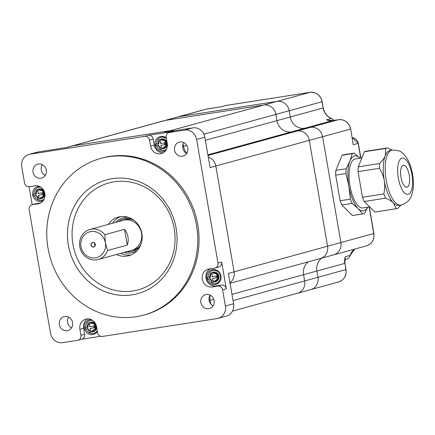 <?xml version="1.0" encoding="UTF-8"?>
<svg xmlns="http://www.w3.org/2000/svg" width="435" height="435" viewBox="0 0 435 435"><rect width="100%" height="100%" fill="white"/><g stroke="black" fill="none" stroke-linecap="round" stroke-linejoin="round"><path stroke-width="0.65" d="M222.595 289.813L225.395 306.028A11.125 10.282 74.7 0 1 218.174 318.344A11.125 10.282 74.7 0 1 217.119 318.572L102.432 336.44A4.453 4.111 74.7 0 1 97.609 332.693L96.565 326.663A9.124 8.428 -105.3 0 0 85.815 319.165A9.124 8.428 -105.3 0 0 79.893 329.262L80.932 335.287A4.453 4.111 74.7 0 1 78.044 340.213A4.453 4.111 74.7 0 1 77.626 340.306L62.575 342.649A11.125 10.282 74.7 0 1 50.514 333.275L29.167 209.692A4.453 4.111 74.7 0 1 32.059 204.765A4.453 4.111 74.7 0 1 32.478 204.673L38.068 203.803A9.124 8.428 -105.3 0 0 38.932 203.618A9.124 8.428 -105.3 0 0 44.761 193.053A9.124 8.428 -105.3 0 0 34.969 185.832L29.373 186.707A4.453 4.111 74.7 0 1 24.55 182.956L21.75 166.741A11.125 10.282 74.7 0 1 28.971 154.425A11.125 10.282 74.7 0 1 30.026 154.202L144.714 136.334A4.453 4.111 74.7 0 1 149.537 140.081L150.575 146.106A9.124 8.428 -105.3 0 0 161.331 153.609A9.124 8.428 -105.3 0 0 167.252 143.506L166.213 137.482A4.453 4.111 74.7 0 1 169.101 132.555A4.453 4.111 74.7 0 1 169.519 132.468L184.57 130.119A11.125 10.282 74.7 0 1 196.631 139.494L217.978 263.083A4.453 4.111 74.7 0 1 215.086 268.009A4.453 4.111 74.7 0 1 214.667 268.096L209.072 268.971A9.124 8.428 -105.3 0 0 208.213 269.156A9.124 8.428 -105.3 0 0 202.384 279.721A9.124 8.428 -105.3 0 0 212.177 286.937L217.772 286.067A4.453 4.111 74.7 0 1 222.595 289.813L226.298 288.796L221.681 262.066A4.453 4.111 74.7 0 1 218.789 266.992L215.086 268.009M369.146 206.968L373.736 233.535L340.882 242.551L322.601 136.71L340.882 242.551A11.125 10.282 74.7 0 1 333.661 254.861A11.125 10.282 -105.3 0 0 340.882 242.551L327.577 246.199L309.296 140.364L327.577 246.199A11.125 10.282 74.7 0 1 320.356 258.515A11.125 10.282 -105.3 0 0 327.577 246.199L234.117 271.848L215.831 166.012L234.117 271.848A11.125 10.282 74.7 0 1 229.963 282.69A11.125 10.282 -105.3 0 0 234.117 271.848L228.364 273.425L233.606 303.777L225.395 306.028M196.631 139.494L204.841 137.242L210.083 167.589L215.831 166.012A11.125 10.282 -105.3 0 0 208.256 156.997A11.125 10.282 74.7 0 1 215.831 166.012L309.296 140.364A11.125 10.282 -105.3 0 0 297.235 130.989L291.439 131.892L297.235 130.989A11.125 10.282 74.7 0 1 309.296 140.364L322.601 136.71A11.125 10.282 -105.3 0 0 310.541 127.341L304.745 128.243A13.354 12.338 74.7 0 1 290.275 116.993L289.193 110.751A11.125 10.282 -105.3 0 0 277.133 101.377L178.921 116.678A11.125 10.282 -105.3 0 0 177.866 116.906A11.125 10.282 74.7 0 1 178.921 116.678L277.133 101.377A11.125 10.282 74.7 0 1 289.193 110.751L322.047 101.736L323.123 107.978L290.275 116.993L289.193 110.751L275.888 114.4A11.125 10.282 -105.3 0 0 263.833 105.031L165.615 120.332A11.125 10.282 -105.3 0 0 164.56 120.555A11.125 10.282 74.7 0 1 165.615 120.332L263.833 105.031A11.125 10.282 74.7 0 1 275.888 114.4L276.97 120.647A13.354 12.338 -105.3 0 0 291.439 131.892A13.354 12.338 74.7 0 1 276.97 120.647L275.888 114.4L203.874 134.165M40.89 178.296A7.232 6.683 -105.3 0 0 41.575 178.149A7.232 6.683 -105.3 0 0 46.105 169.405A7.232 6.683 -105.3 0 0 37.747 164.202A7.232 6.683 -105.3 0 0 33.125 172.575A7.232 6.683 -105.3 0 0 40.89 178.296M143.757 315.081L145.072 314.722A81.231 75.048 -105.3 0 0 195.946 216.527A81.231 75.048 -105.3 0 0 102.073 158.052L100.762 158.411A81.231 75.048 74.7 0 1 194.63 216.886A81.231 75.048 74.7 0 1 143.757 315.081A81.231 75.048 74.7 0 1 136.073 316.729A81.231 75.048 74.7 0 1 48.861 252.479A81.231 75.048 74.7 0 1 100.762 158.411M182.379 156.252A7.232 6.683 -105.3 0 0 183.064 156.105A7.232 6.683 -105.3 0 0 187.594 147.362A7.232 6.683 -105.3 0 0 179.236 142.153A7.232 6.683 -105.3 0 0 174.614 150.532A7.232 6.683 -105.3 0 0 182.379 156.252M208.713 308.719A7.232 6.683 -105.3 0 0 209.398 308.573A7.232 6.683 -105.3 0 0 213.928 299.829A7.232 6.683 -105.3 0 0 205.57 294.62A7.232 6.683 -105.3 0 0 200.948 302.999A7.232 6.683 -105.3 0 0 208.713 308.719M67.224 330.763A7.232 6.683 -105.3 0 0 67.909 330.616A7.232 6.683 -105.3 0 0 72.438 321.873A7.232 6.683 -105.3 0 0 64.081 316.669A7.232 6.683 -105.3 0 0 59.459 325.043A7.232 6.683 -105.3 0 0 67.224 330.763M29.085 186.74L32.19 204.727M81.541 339.256L100.605 336.288M169.101 132.555L172.804 131.539A4.453 4.111 74.7 0 1 173.228 131.452L148.417 135.318A4.453 4.111 74.7 0 1 153.24 139.064L154.284 145.089A9.124 8.428 -105.3 0 0 163.12 152.87M226.379 105.39A2.224 0.848 81.1 0 0 226.347 105.39A2.224 0.848 81.1 0 0 226.309 105.4L309.986 92.361L170.368 130.679L72.15 145.981L170.368 130.679A11.125 10.282 74.7 0 1 173.967 130.799A11.125 10.282 -105.3 0 0 170.368 130.679L164.62 132.256L192.781 127.868L184.57 130.119M30.026 154.202L38.236 151.945L66.403 147.557L72.15 145.981A11.125 10.282 -105.3 0 0 71.101 146.209A11.125 10.282 74.7 0 1 72.15 145.981L206.842 109.016A2.224 0.848 -98.9 0 1 206.881 109.011A2.224 0.848 -98.9 0 1 206.913 109.006M130.973 254.975A20.032 18.504 74.7 0 1 120.751 253.317M112.502 223.269A20.032 18.504 74.7 0 1 120.451 216.619M183.108 143.974L183.505 146.296A13.354 12.338 -105.3 0 0 186.805 153.261A13.354 12.338 74.7 0 1 183.505 146.296L183.108 143.974M210.181 295.126A13.354 12.338 -105.3 0 0 210.116 300.34L210.747 303.989L210.116 300.34A13.354 12.338 74.7 0 1 210.181 295.126M186.729 153.376A7.232 6.683 74.7 0 1 182.754 147.905A7.232 6.683 74.7 0 1 183.782 142.626M204.841 137.242A11.125 10.282 -105.3 0 0 192.781 127.868M45.24 175.425A7.232 6.683 74.7 0 1 41.265 169.949A7.232 6.683 74.7 0 1 42.293 164.675M38.236 151.945A11.125 10.282 -105.3 0 0 37.187 152.174L28.971 154.425M71.579 327.892A7.232 6.683 74.7 0 1 67.599 322.417A7.232 6.683 74.7 0 1 68.627 317.142M213.068 305.843A7.232 6.683 74.7 0 1 209.088 300.373A7.232 6.683 74.7 0 1 210.116 295.093M218.174 318.344L226.385 316.093A11.125 10.282 -105.3 0 0 233.606 303.777M32.059 204.765L35.762 203.749A4.453 4.111 74.7 0 1 36.181 203.656L40.537 202.976M210.312 268.776A9.124 8.428 -105.3 0 0 206.331 279.607A9.124 8.428 -105.3 0 0 215.88 285.92L221.475 285.05A4.453 4.111 74.7 0 1 226.298 288.796M87.729 318.888A9.124 8.428 -105.3 0 0 83.596 328.246L84.635 334.27A4.453 4.111 74.7 0 1 81.747 339.197L78.044 340.213M88.164 329.697A5.008 4.627 -105.3 0 0 88.947 330.638M91.752 331.916A5.008 4.627 -105.3 0 0 93.259 331.774A5.008 4.627 -105.3 0 0 96.565 326.647M96.07 324.842A5.008 4.627 -105.3 0 0 90.61 322.117A5.008 4.627 -105.3 0 0 89.164 322.83M87.919 324.254A5.008 4.627 -105.3 0 0 87.283 326.506M210.556 279.689A5.008 4.627 -105.3 0 0 211.345 280.624M214.15 281.902A5.008 4.627 -105.3 0 0 215.657 281.766A5.008 4.627 -105.3 0 0 218.789 275.714A5.008 4.627 -105.3 0 0 213.003 272.109A5.008 4.627 -105.3 0 0 211.557 272.816M210.317 274.24A5.008 4.627 -105.3 0 0 209.681 276.497M36.453 196.555A5.008 4.627 -105.3 0 0 37.236 197.49M40.042 198.768A5.008 4.627 -105.3 0 0 41.548 198.632A5.008 4.627 -105.3 0 0 44.854 193.504M44.359 191.694A5.008 4.627 -105.3 0 0 38.9 188.975A5.008 4.627 -105.3 0 0 37.453 189.682M36.208 191.106A5.008 4.627 -105.3 0 0 35.572 193.363M158.846 146.546A5.008 4.627 -105.3 0 0 159.634 147.481M162.44 148.759A5.008 4.627 -105.3 0 0 163.946 148.618A5.008 4.627 -105.3 0 0 167.252 143.49M167.105 142.669A5.008 4.627 -105.3 0 0 161.293 138.961A5.008 4.627 -105.3 0 0 159.846 139.673M158.606 141.098A5.008 4.627 -105.3 0 0 157.97 143.349M106.651 179.873A58.975 54.484 -105.3 0 0 68.969 248.167A58.975 54.484 -105.3 0 0 132.289 294.816A58.975 54.484 -105.3 0 0 137.868 293.62A58.975 54.484 -105.3 0 0 174.799 222.328A58.975 54.484 -105.3 0 0 106.651 179.873A58.975 54.484 -105.3 0 0 68.98 248.167A58.975 54.484 -105.3 0 0 132.294 294.81A58.975 54.484 -105.3 0 0 137.868 293.62M133.007 290.944A55.414 51.194 74.7 0 1 75.016 215.934A55.414 51.194 74.7 0 1 162.717 202.27A55.414 51.194 74.7 0 1 133.007 290.944M116.488 254.486A20.032 18.504 -105.3 0 0 126.987 256.106A20.032 18.504 -105.3 0 0 128.88 255.698A20.032 18.504 -105.3 0 0 141.424 231.485A20.032 18.504 -105.3 0 0 118.282 217.07A20.032 18.504 -105.3 0 0 108.239 224.438M338.664 281.934C344.188 279.868 346.651 275.741 346.042 269.559L345.885 269.624A11.125 10.282 74.7 0 1 338.664 281.934L310.737 289.601A11.125 10.282 -105.3 0 0 317.963 277.285A11.125 10.282 74.7 0 1 310.737 289.601L297.431 293.25A11.125 10.282 -105.3 0 0 304.658 280.939L303.576 274.692L304.658 280.939A11.125 10.282 74.7 0 1 297.431 293.25A11.125 10.282 74.7 0 1 296.382 293.478M308.404 261.794A13.354 12.338 -105.3 0 0 303.576 274.692A13.354 12.338 74.7 0 1 308.404 261.794M93.596 246.868A2.186 2.017 74.7 0 1 91.301 243.926A2.186 2.017 74.7 0 1 95.232 245.128A2.186 2.017 74.7 0 1 93.596 246.868M93.579 247.026A2.338 2.159 -105.3 0 0 94.835 243.285A2.338 2.159 -105.3 0 0 91.138 243.861A2.338 2.159 -105.3 0 0 93.579 247.026M95.015 243.769A0.555 0.517 -105.3 0 0 94.313 244.198A0.555 0.517 -105.3 0 0 95.249 244.617M105.384 242.822A13.354 12.338 74.7 0 1 89.05 257.063A13.354 12.338 74.7 0 1 85.119 234.291A13.354 12.338 74.7 0 1 105.384 242.822L104.84 234.699L124.551 229.288L127.281 245.09L107.57 250.5L105.384 242.822M124.551 229.288A15.578 14.393 74.7 0 1 127.281 245.09M140.815 244.649A16.693 15.421 74.7 0 1 132.099 251.354A16.693 15.421 74.7 0 1 126.465 251.745M118.217 221.703A16.693 15.421 74.7 0 1 123.263 219.164A16.693 15.421 74.7 0 1 134.187 220.48M104.84 234.699A15.578 14.393 -105.3 0 0 89.882 229.479L123.143 220.349A15.578 14.393 74.7 0 1 141.5 233.155A15.578 14.393 74.7 0 1 131.392 250.397L98.131 259.521A15.578 14.393 -105.3 0 0 107.57 250.5M89.882 229.479A15.578 14.393 -105.3 0 0 79.774 246.716A15.578 14.393 -105.3 0 0 98.131 259.521M346.042 269.559L344.966 263.316L345.885 269.624L317.963 277.285L316.881 271.038A13.354 12.338 74.7 0 1 321.71 258.14A13.354 12.338 74.7 0 0 316.881 271.038L231.98 294.343M230.071 283.294L320.356 258.515A11.125 10.282 74.7 0 1 319.301 258.738M392.201 150.108L390.266 150.407A27.818 10.587 81.1 0 0 389.814 150.505A27.818 10.587 81.1 0 0 385.318 155.583A27.818 10.587 81.1 0 0 384.284 180.71C383.637 176.757 382.017 172.624 379.423 168.312A30.711 11.691 -98.9 0 1 379.624 163.544C382.512 160.558 384.409 157.905 385.318 155.583L385.725 148.449L364.356 151.777L358.255 166.871A30.711 11.691 81.1 0 0 358.054 171.64L362.485 197.267A30.711 11.691 81.1 0 0 364.236 201.503L374.763 212.03A30.711 11.691 81.1 0 0 375.264 211.981L396.633 208.653A30.711 11.691 -98.9 0 1 396.133 208.702L393.512 203.025A27.818 10.587 81.1 0 0 398.83 205.38L402.109 204.793C407.736 202.476 411.08 198.713 412.141 193.51C413.087 190.541 414.136 184.141 412.565 174.125C410.444 163.212 406.72 155.931 401.391 152.283C400.668 151.016 397.601 150.292 392.201 150.108A27.818 10.587 81.1 0 0 386.024 179.225A27.818 10.587 81.1 0 0 400.765 205.081M379.624 163.544L358.255 166.871M385.725 148.449A30.711 11.691 -98.9 0 1 386.682 148.069A30.711 11.691 -98.9 0 1 387.177 147.96L365.808 151.293A30.711 11.691 81.1 0 0 365.313 151.396A30.711 11.691 81.1 0 0 364.356 151.777M360.185 158.28L354.21 153.125A30.711 11.691 81.1 0 0 353.709 153.174A30.711 11.691 81.1 0 0 353.215 153.283A30.711 11.691 81.1 0 0 352.263 153.658L349.919 161.097L346.157 168.758A30.711 11.691 81.1 0 0 345.961 173.527L348.881 186.229L350.387 199.148A30.711 11.691 81.1 0 0 352.138 203.384L358.114 208.539L362.67 213.917A30.711 11.691 81.1 0 0 363.171 213.868A30.711 11.691 81.1 0 0 363.665 213.759A30.711 11.691 81.1 0 0 364.617 213.378L367.765 207.18M353.709 153.174L343.438 154.778A30.711 11.691 81.1 0 0 341.992 155.262L335.885 170.357A30.711 11.691 81.1 0 0 335.689 175.126L340.116 200.752A30.711 11.691 81.1 0 0 341.866 204.988L352.399 215.515L362.67 213.917M352.399 215.515A30.711 11.691 81.1 0 0 352.894 215.466L363.171 213.868M341.866 204.988L352.138 203.384M340.116 200.752L350.387 199.148M335.689 175.126L345.961 173.527M335.885 170.357L346.157 168.758M341.992 155.262L352.263 153.658M360.055 158.155A27.818 10.587 81.1 0 0 354.416 156.018A27.818 10.587 81.1 0 0 349.919 161.097A27.818 10.587 81.1 0 0 348.881 186.229A27.818 10.587 81.1 0 0 358.114 208.539A27.818 10.587 81.1 0 0 367.7 207.19M361.893 157.867L355.33 158.895A24.817 9.445 81.1 0 0 349.816 184.864A24.817 9.445 81.1 0 0 362.969 207.93L369.625 206.891M387.177 147.96A30.711 11.691 -98.9 0 1 387.677 147.911L392.076 150.124M384.284 180.71A27.818 10.587 81.1 0 0 393.512 203.025C391.924 201.394 389.287 199.779 385.606 198.17A30.711 11.691 -98.9 0 1 383.849 193.939C384.855 189.062 384.997 184.657 384.284 180.71M400.82 205.07L398.085 208.169A30.711 11.691 -98.9 0 1 396.633 208.653M396.133 208.702L374.763 212.03M385.606 198.17L364.236 201.503M379.423 168.312L358.054 171.64M383.849 193.939L362.485 197.267M406.997 187.208A11.125 4.236 81.1 0 0 409.253 175.359A11.125 4.236 81.1 0 0 403.392 165.256A11.125 4.236 81.1 0 0 400.923 176.904A11.125 4.236 81.1 0 0 406.817 187.246A11.125 4.236 81.1 0 0 406.997 187.208M207.995 155.48L310.541 127.341A11.125 10.282 74.7 0 1 322.601 136.71L350.523 129.048A11.125 10.282 74.7 0 0 338.463 119.674L310.541 127.341L304.745 128.243L332.672 120.577L338.463 119.674A2.224 0.848 -98.9 0 1 338.501 119.668L332.704 120.571A2.224 0.848 -98.9 0 0 332.672 120.577A13.354 12.338 -105.3 0 1 326.413 119.826L327.8 120.299M350.686 128.983L353.231 144.714L350.686 128.983C348.962 122.463 344.901 119.359 338.501 119.668A2.224 0.848 -98.9 0 1 338.539 119.663M207.881 154.827L304.745 128.243A13.354 12.338 74.7 0 1 290.275 116.993L205.369 140.293M233.057 300.585L317.963 277.285L316.881 271.038L344.808 263.376A13.354 12.338 -105.3 0 1 345.254 256.704L344.966 263.316M221.154 106.787L206.842 109.016A11.125 10.282 74.7 0 0 205.788 109.245L65.87 147.644M310.737 289.601A11.125 10.282 74.7 0 1 309.687 289.824M320.356 258.515L333.661 254.861A11.125 10.282 74.7 0 1 332.606 255.089M92.595 320.377A6.677 6.166 -105.3 0 0 90.801 320.372A6.677 6.166 -105.3 0 0 85.749 327.218M86.135 329.056A6.677 6.166 -105.3 0 0 91.377 333.536A6.677 6.166 -105.3 0 0 97.25 330.605M89.485 319.774A7.569 6.993 74.7 0 1 89.605 319.741A7.569 6.993 74.7 0 1 90.317 319.589A7.569 6.993 74.7 0 1 91.013 319.518M97.407 331.535A7.569 6.993 74.7 0 1 93.607 334.336A7.569 6.993 74.7 0 1 93.481 334.368M91.16 319.578A7.569 6.993 -105.3 0 0 90.072 319.654A7.569 6.993 -105.3 0 0 89.354 319.807A7.569 6.993 -105.3 0 0 84.618 328.958A7.569 6.993 -105.3 0 0 93.362 334.401A7.569 6.993 -105.3 0 0 93.916 334.221A7.569 6.993 -105.3 0 0 97.364 331.28M91.959 331.209A4.285 3.958 -105.3 0 0 92.66 331.165A4.285 3.958 -105.3 0 0 93.068 331.078A4.285 3.958 -105.3 0 0 95.749 325.902A4.285 3.958 -105.3 0 0 90.801 322.813A4.285 3.958 -105.3 0 0 90.523 322.906M85.113 327.397L87.663 327.033A1.778 1.648 74.7 0 1 88.147 326.299L87.924 323.134L89.55 322.879L89.773 326.049A1.778 1.648 74.7 0 1 90.48 326.593L94.574 325.81L94.879 327.566L90.784 328.349A1.778 1.648 74.7 0 1 90.301 329.083L91.138 332.079M92.062 331.829L89.512 332.335L88.675 329.338A1.778 1.648 74.7 0 1 87.968 328.789L85.412 329.148L85.108 327.397L86.032 327.142M93.65 326.065L93.949 327.816M89.545 322.879L87.919 323.134M89.773 326.049L89.887 326.69L90.48 326.593M87.663 327.033L88.256 326.941M90.186 328.441L90.301 329.083M34.425 195.913A6.677 6.166 -105.3 0 0 44.147 199.116M40.885 187.229A6.677 6.166 -105.3 0 0 34.039 194.075M37.774 186.631A7.569 6.993 74.7 0 1 37.894 186.593A7.569 6.993 74.7 0 1 39.302 186.37M43.223 200.66A7.569 6.993 74.7 0 1 41.896 201.187A7.569 6.993 74.7 0 1 41.776 201.22M39.444 186.43A7.569 6.993 -105.3 0 0 37.644 186.664A7.569 6.993 -105.3 0 0 32.734 195.038A7.569 6.993 -105.3 0 0 41.651 201.258A7.569 6.993 -105.3 0 0 43.315 200.535M40.243 198.061A4.285 3.958 -105.3 0 0 41.358 197.936A4.285 3.958 -105.3 0 0 44.136 193.194A4.285 3.958 -105.3 0 0 39.09 189.671A4.285 3.958 -105.3 0 0 38.813 189.758M36.959 196.19A1.778 1.648 74.7 0 1 36.257 195.641L33.702 196.006L33.528 195.136L33.397 194.249L35.953 193.89A1.778 1.648 74.7 0 1 36.437 193.156L36.208 189.992L37.002 189.867L37.834 189.736L38.062 192.901A1.778 1.648 74.7 0 1 38.769 193.45L42.864 192.667L43.168 194.418L39.074 195.201A1.778 1.648 74.7 0 1 38.59 195.935L39.427 198.936L37.801 199.192M37.801 199.186L36.964 196.19M41.939 192.922L42.239 194.673M33.397 194.249L34.321 193.999M35.953 193.89L36.545 193.798M36.208 189.986L37.834 189.736M38.062 192.901L38.177 193.542L38.769 193.45M39.427 198.936L40.352 198.681M38.476 195.293L38.59 195.935M156.817 145.899A6.677 6.166 -105.3 0 0 163.756 150.363A6.677 6.166 -105.3 0 0 166.54 149.102M166.426 138.711A6.677 6.166 -105.3 0 0 159.667 137.824A6.677 6.166 -105.3 0 0 156.437 144.061M160.167 136.617A7.569 6.993 74.7 0 1 160.287 136.585A7.569 6.993 74.7 0 1 166.279 137.857M165.621 150.651A7.569 6.993 74.7 0 1 164.294 151.179A7.569 6.993 74.7 0 1 164.174 151.211M166.328 138.172A7.569 6.993 -105.3 0 0 160.042 136.65A7.569 6.993 -105.3 0 0 159.487 136.829A7.569 6.993 -105.3 0 0 155.284 145.72A7.569 6.993 -105.3 0 0 163.332 151.402A7.569 6.993 -105.3 0 0 164.049 151.244A7.569 6.993 -105.3 0 0 165.713 150.526M162.641 148.052A4.285 3.958 -105.3 0 0 163.75 147.922A4.285 3.958 -105.3 0 0 166.491 142.963A4.285 3.958 -105.3 0 0 161.891 139.575A4.285 3.958 -105.3 0 0 161.483 139.662A4.285 3.958 -105.3 0 0 161.206 139.749M156.094 145.991L155.795 144.241L158.351 143.876A1.778 1.648 74.7 0 1 158.835 143.142L158.606 139.978L160.232 139.722L160.461 142.892A1.778 1.648 74.7 0 1 161.167 143.441L164.332 142.908L164.637 144.659L161.472 145.192A1.778 1.648 74.7 0 1 160.983 145.926L161.825 148.922L160.988 149.058L160.2 149.178L159.357 146.182A1.778 1.648 74.7 0 1 158.65 145.633L156.1 145.991M155.79 144.241L156.72 143.985M164.637 144.665L165.561 144.409L165.262 142.653L164.332 142.908M158.351 143.876L158.944 143.784M158.606 139.978L160.232 139.722M161.82 148.928L162.75 148.672M160.874 145.285L160.983 145.926M160.461 142.892L160.569 143.534L161.167 143.441M208.528 279.047A6.677 6.166 -105.3 0 0 215.466 283.511A6.677 6.166 -105.3 0 0 220.463 276.209A6.677 6.166 -105.3 0 0 213.612 270.314A6.677 6.166 -105.3 0 0 208.147 277.209M211.883 269.765A7.569 6.993 74.7 0 1 211.997 269.727A7.569 6.993 74.7 0 1 220.741 275.176A7.569 6.993 74.7 0 1 216.005 284.321A7.569 6.993 74.7 0 1 215.885 284.354M215.042 284.544A7.569 6.993 -105.3 0 0 215.76 284.392A7.569 6.993 -105.3 0 0 220.496 275.246A7.569 6.993 -105.3 0 0 211.753 269.798A7.569 6.993 -105.3 0 0 211.198 269.977A7.569 6.993 -105.3 0 0 206.995 278.868A7.569 6.993 -105.3 0 0 215.042 284.544M214.352 281.195A4.285 3.958 -105.3 0 0 215.466 281.07A4.285 3.958 -105.3 0 0 218.201 276.105A4.285 3.958 -105.3 0 0 213.601 272.718A4.285 3.958 -105.3 0 0 213.199 272.805A4.285 3.958 -105.3 0 0 212.916 272.892M207.805 279.139L207.506 277.383L210.061 277.024A1.778 1.648 74.7 0 1 210.545 276.29L210.317 273.126L211.111 273.001L211.943 272.87L212.171 276.035A1.778 1.648 74.7 0 1 212.878 276.584L216.043 276.056L216.347 277.807L213.183 278.335A1.778 1.648 74.7 0 1 212.693 279.074L213.536 282.07L211.91 282.326L211.067 279.324A1.778 1.648 74.7 0 1 210.361 278.775L207.81 279.139M207.5 277.383L208.43 277.133M216.347 277.807L217.272 277.552L216.973 275.801L216.043 276.056M210.061 277.024L210.654 276.932M210.317 273.12L211.943 272.87M213.531 282.07L214.46 281.815M212.584 278.433L212.693 279.074M212.171 276.035L212.28 276.676L212.878 276.584M221.681 262.066L217.978 263.083M148.417 135.318L144.714 136.334M169.519 132.468L173.228 131.452M186.756 145.404L182.64 146.535M213.775 299.334L209.132 300.612M149.537 140.081L153.24 139.064M150.575 146.106L154.284 145.089M32.478 204.673L36.181 203.656M221.475 285.05L217.772 286.067M84.635 334.27L80.932 335.287M83.596 328.246L79.893 329.262M215.88 285.92L212.177 286.937M38.068 203.803L39.77 203.335M132.555 219.327L123.921 218.984A16.693 15.421 74.7 0 1 132.436 219.256M115.639 222.41A18.025 16.655 74.7 0 1 128.271 217.321M139.94 246.591A16.693 15.421 74.7 0 1 132.751 251.174L140.005 246.466M137.346 250.381A18.025 16.655 74.7 0 1 123.883 252.452M408.231 194.353A18.384 6.998 81.1 0 0 411.891 174.386A18.384 6.998 81.1 0 0 401.978 158.15A18.384 6.998 81.1 0 0 398.319 178.111A18.384 6.998 81.1 0 0 408.231 194.353M327.185 120.06L332.704 120.571A2.224 0.848 -98.9 0 1 332.742 120.566M360.865 158.03L358.32 143.3L353.231 144.714M358.32 143.3L352.181 137.667A6.677 6.166 74.7 0 1 358.157 143.36L360.697 158.057M310.063 92.35A2.224 0.848 81.1 0 0 310.024 92.356C316.424 92.046 320.481 95.151 322.204 101.67L323.123 107.978A13.354 12.338 -105.3 0 0 331.345 118.478A6.677 6.166 74.7 0 1 333.917 120.381M326.413 119.826L331.345 118.478A2.224 0.696 112.1 0 1 331.513 118.483L334.08 120.354M322.204 101.67L322.047 101.736A11.125 10.282 74.7 0 0 309.986 92.361A2.224 0.848 81.1 0 1 310.024 92.356L225.678 105.536A6.677 6.166 74.7 0 1 226.309 105.4L221.382 106.749M350.344 255.242A2.224 0.489 -162.2 0 1 350.18 255.356A6.677 6.166 74.7 0 1 346.07 259.407C348.174 258.76 349.599 257.373 350.344 255.242L354.623 249.108M354.563 249.124A13.354 12.338 -105.3 0 0 350.18 255.356L345.254 256.704M373.893 233.47L373.736 233.535A11.125 10.282 74.7 0 1 366.509 245.846C372.039 243.779 374.497 239.652 373.893 233.47L369.31 206.94M297.431 293.25L232.507 311.068M221.263 106.765L205.788 109.245M323.287 107.918C324.341 112.991 327.087 116.509 331.513 118.483M344.797 259.76L346.07 259.407M225.678 105.536L221.078 106.798M333.661 254.861L366.509 245.846M90.567 323.178L93.775 323.809L95.336 325.945L95.118 328.708L91.932 331.073M90.774 331.089L89.017 330.448L87.375 328.235L87.228 327.104M87.234 326.957L87.62 325.456L89.534 323.531M39.063 197.941L35.746 195.342L35.518 193.956M35.523 193.809L35.882 192.379L37.823 190.389M38.856 190.03L42.075 190.671L43.625 192.808L43.707 194.641L42.266 197.022L40.221 197.925M161.254 140.021L164.386 140.603L166.029 142.821L165.778 145.594L163.473 147.693L162.619 147.916M161.461 147.933L159.629 147.242L158.068 145.111L157.916 143.947M157.921 143.8L158.286 142.343L160.221 140.375M212.965 273.164L216.097 273.751L217.739 275.964L217.495 278.743L215.184 280.841L214.33 281.059M213.172 281.075L211.339 280.39L209.779 278.259L209.626 277.09M209.632 276.943L209.996 275.491L211.932 273.523"/></g></svg>
